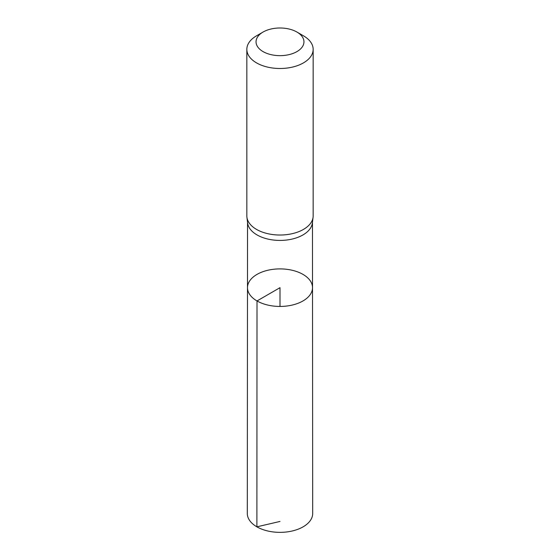 <?xml version="1.0" encoding="UTF-8"?>
<svg xmlns="http://www.w3.org/2000/svg" width="560" height="560" viewBox="0 0 560 560"><rect width="100%" height="100%" fill="white"/><g stroke="black" fill="none" stroke-linecap="round" stroke-linejoin="round"><path stroke-width="0.84" d="M246.918 217.21L247.618 222.985A32.466 18.739 0 0 0 257.047 234.934A32.466 18.739 0 0 0 291.375 239.239A32.466 18.739 0 0 0 312.382 222.985L313.082 217.21A33.159 19.145 180 0 1 291.62 233.814A33.159 19.145 180 0 1 256.55 229.418A33.159 19.145 180 0 1 246.918 217.21A33.159 19.145 180 0 1 246.841 215.88L246.841 49.35A33.159 19.145 180 0 1 256.55 35.812L263.067 32.046A23.947 13.825 180 0 1 296.933 32.046A23.947 13.825 180 0 1 296.933 51.604A23.947 13.825 180 0 1 263.067 51.604A23.947 13.825 180 0 1 263.067 32.046M257.012 300.944A32.515 18.774 180 0 1 247.485 287.658A32.515 18.774 180 0 1 280 268.898A32.515 18.774 180 0 1 312.515 287.658A32.515 18.774 180 0 1 292.446 305.011A32.515 18.774 180 0 1 257.012 300.944A32.515 18.774 180 0 1 247.485 287.658L247.31 513.485A32.69 18.872 180 0 0 256.886 526.834A32.69 18.872 180 0 0 292.516 530.922A32.69 18.872 180 0 0 312.69 513.485L312.515 287.658A32.515 18.774 180 0 1 292.446 305.011A32.515 18.774 180 0 1 257.012 300.944M296.933 32.046L303.45 35.812A33.159 19.145 180 0 1 313.159 49.35L313.159 215.88A33.159 19.145 180 0 1 313.082 217.21M313.159 49.35A33.159 19.145 180 0 1 292.691 67.039A33.159 19.145 180 0 1 256.55 62.888A33.159 19.145 180 0 1 246.841 49.35M280 306.439L280 287.672L257.012 300.944L256.886 526.834L280 521.444M247.534 222.327L247.485 287.658M312.466 222.327L312.515 287.658"/></g></svg>
